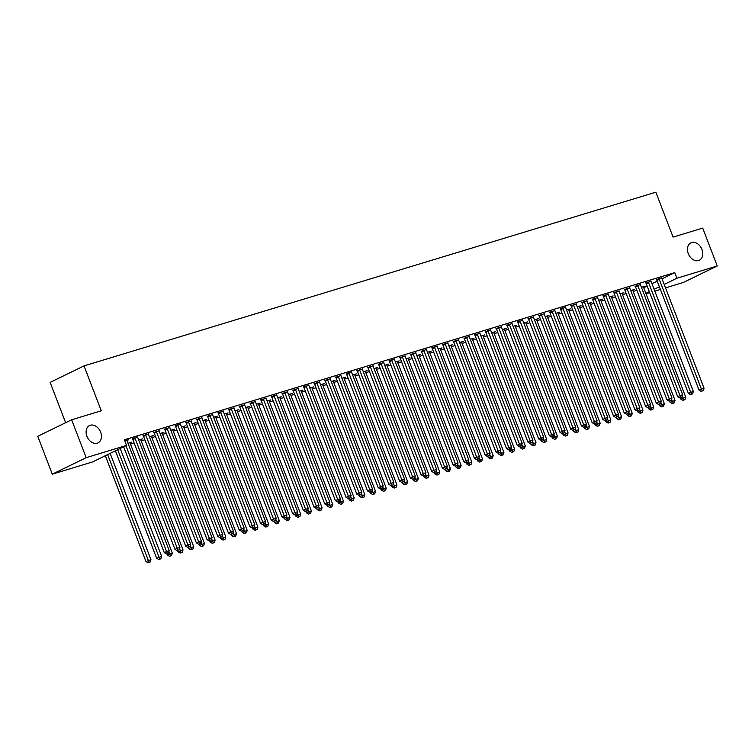 <?xml version="1.0" encoding="UTF-8"?>
<svg xmlns="http://www.w3.org/2000/svg" width="755" height="755" viewBox="0 0 755 755"><rect width="100%" height="100%" fill="white"/><g stroke="black" fill="none" stroke-linecap="round" stroke-linejoin="round"><path stroke-width="1.13" d="M100.623 432.134A9.645 7.116 -116 0 1 97.999 442.892A9.645 7.116 -116 0 1 86.929 436.296A9.645 7.116 -116 0 1 89.552 425.537A9.645 7.116 -116 0 1 100.623 432.134M701.961 249.471A9.645 7.116 -116 0 1 699.338 260.23A9.645 7.116 -116 0 1 688.267 253.633A9.645 7.116 -116 0 1 690.891 242.874A9.645 7.116 -116 0 1 701.961 249.471M130.492 444.148L134.154 443.034M141.185 440.892L144.856 439.787M151.887 437.645L155.549 436.532M162.58 434.399L166.242 433.285M173.272 431.152L176.944 430.039M183.975 427.896L187.636 426.783M194.667 424.65L198.329 423.536M205.36 421.403L209.031 420.29M216.062 418.157L219.724 417.043M226.755 414.901L230.417 413.787M237.447 411.654L241.119 410.541M248.15 408.408L251.811 407.294M258.842 405.152L262.514 404.038M269.544 401.905L273.206 400.792M280.237 398.659L283.899 397.545M290.93 395.412L294.601 394.299M301.632 392.156L305.294 391.043M312.325 388.91L315.986 387.796M323.017 385.663L326.689 384.55M333.719 382.407L337.381 381.303M344.412 379.161L348.074 378.047M355.105 375.914L358.776 374.801M365.807 372.668L369.469 371.554M376.5 369.412L380.171 368.298M387.202 366.166L390.863 365.052M397.894 362.919L401.556 361.805M408.587 359.673L412.258 358.559M419.289 356.417L422.951 355.303M429.982 353.17L433.644 352.057M440.675 349.924L444.346 348.81M451.377 346.668L455.038 345.554M462.069 343.421L465.731 342.308M472.762 340.175L476.433 339.061M483.464 336.928L487.126 335.815M494.157 333.672L497.828 332.559M504.859 330.426L508.521 329.312M515.552 327.179L519.213 326.066M526.244 323.923L529.916 322.819M536.947 320.677L540.608 319.563M547.639 317.43L551.301 316.317M558.332 314.184L562.003 313.07M569.034 310.928L572.696 309.814M579.727 307.681L583.388 306.568M590.419 304.435L594.091 303.321M601.122 301.188L604.783 300.075M611.814 297.932L615.485 296.819M622.516 294.686L626.178 293.572M633.209 291.439L636.871 290.326M92.62 461.918L52.293 474.168L86.183 457.672L126.5 445.422L92.62 461.918M86.183 457.672L71.64 419.789L37.75 436.286L52.293 474.168M65.628 422.715L50.141 382.379L84.032 365.892L655.84 192.195L673.082 237.089L702.707 228.095L717.25 265.977L683.36 282.464L665.523 287.882M660.417 289.439L654.83 291.137M649.725 292.685L646.063 293.799M137.712 437.277L132.446 438.985M140.789 439.693L142.497 438.863L138.703 440.014M159.107 430.784L153.841 432.492M162.183 433.2L163.892 432.37L160.098 433.521M180.502 424.282L175.226 425.99M183.578 426.698L185.277 425.867L181.483 427.019M201.887 417.789L196.621 419.497M204.964 420.205L206.672 419.374L202.878 420.526M223.282 411.286L218.016 412.994M226.358 413.702L228.067 412.872L224.273 414.023M244.677 404.793L239.411 406.492M247.753 407.209L249.461 406.369L245.668 407.53M266.071 398.291L260.796 399.999M269.139 400.707L270.847 399.876L267.053 401.028M287.457 391.788L282.191 393.497M290.533 394.204L292.242 393.374L288.448 394.535M308.852 385.295L303.586 387.004M311.928 387.711L313.636 386.881L309.843 388.032M330.246 378.793L324.98 380.501M333.323 381.209L335.031 380.378L331.228 381.53M351.632 372.3L346.366 374.008M354.708 374.716L356.417 373.885L352.623 375.037M373.027 365.798L367.76 367.506M376.103 368.214L377.811 367.383L374.018 368.534M394.421 359.305L389.155 361.013M397.498 361.72L399.206 360.89L395.412 362.041M415.816 352.802L410.541 354.51M418.893 355.218L420.601 354.388L416.798 355.539M437.202 346.309L431.935 348.008M440.278 348.725L441.986 347.885L438.193 349.046M458.596 339.807L453.33 341.515M461.673 342.223L463.381 341.392L459.587 342.543M479.991 333.304L474.725 335.012M483.068 335.72L484.776 334.89L480.982 336.05M501.386 326.811L496.11 328.519M504.453 329.227L506.161 328.397L502.368 329.548M522.771 320.309L517.505 322.017M525.848 322.725L527.556 321.894L523.762 323.046M544.166 313.816L538.9 315.524M547.243 316.232L548.951 315.401L545.157 316.553M565.561 307.313L560.295 309.022M568.638 309.729L570.346 308.899L566.543 310.05M586.946 300.82L581.68 302.529M590.023 303.236L591.731 302.406L587.937 303.557M608.341 294.318L603.075 296.026M611.418 296.734L613.126 295.903L609.332 297.055M629.736 287.825L624.47 289.524M632.813 290.241L634.521 289.401L630.727 290.562M651.131 281.322L645.855 283.031M643.722 287.721L647.177 286.041M651.98 283.71L657.237 281.143M662.041 278.812L674.772 272.612L124.348 439.816L126.5 445.422M661.824 278.076L656.557 279.784M643.505 286.985L645.214 286.154L641.42 287.306M640.429 284.569L635.163 286.277M622.111 293.487L623.819 292.657L620.025 293.808M619.043 291.071L613.768 292.78M600.725 299.98L602.433 299.15L598.639 300.301M597.649 297.564L592.382 299.273M579.33 306.483L581.039 305.652L577.245 306.804M576.254 304.067L570.988 305.775M557.936 312.976L559.644 312.145L555.85 313.306M554.859 310.569L549.593 312.268M536.55 319.478L538.258 318.648L534.455 319.799M533.474 317.062L528.198 318.77M515.155 325.981L516.864 325.15L513.07 326.302M512.079 323.565L506.813 325.263M493.761 332.474L495.469 331.643L491.675 332.795M490.684 330.058L485.418 331.766M472.366 338.976L474.074 338.146L470.28 339.297M469.289 336.56L464.023 338.268M450.98 345.469L452.689 344.639L448.885 345.79M447.904 343.053L442.638 344.761M429.586 351.972L431.294 351.141L427.5 352.292M426.509 349.556L421.243 351.264M408.191 358.465L409.899 357.634L406.105 358.785M405.114 356.049L399.848 357.757M386.796 364.967L388.504 364.136L384.71 365.288M383.729 362.551L378.453 364.259M365.411 371.46L367.119 370.63L363.325 371.79M362.334 369.053L357.068 370.752M344.016 377.962L345.724 377.132L341.93 378.283M340.939 375.546L335.673 377.255M322.621 384.465L324.329 383.634L320.535 384.786M319.544 382.049L314.278 383.748M301.236 390.958L302.944 390.127L299.14 391.279M298.159 388.542L292.883 390.25M279.841 397.46L281.549 396.63L277.755 397.781M276.764 395.044L271.498 396.752M258.446 403.953L260.154 403.123L256.36 404.274M255.369 401.537L250.103 403.245M237.051 410.456L238.759 409.625L234.965 410.777M233.974 408.04L228.708 409.748M215.666 416.949L217.374 416.118L213.571 417.27M212.589 414.533L207.323 416.241M194.271 423.451L195.979 422.621L192.185 423.772M191.194 421.035L185.928 422.743M172.876 429.944L174.584 429.114L170.79 430.274M169.799 427.538L164.533 429.236M151.481 436.447L153.189 435.616L149.396 436.767M148.414 434.031L143.139 435.739M130.096 442.949L131.804 442.119L128.001 443.27M127.019 440.533L128.727 439.703L124.764 440.901M674.772 272.612L676.924 278.227L717.25 265.977M71.64 419.789L101.264 410.795L84.032 365.892M645.884 293.336L649.328 291.656M654.132 289.316L659.389 286.758M664.202 284.418L676.924 278.227M659.266 279.35L656.973 280.464L699.092 390.193L701.386 389.08L659.266 279.35A1.51 1.114 64 0 0 658.992 278.85L658.841 278.67M702.197 390.986L703.273 390.665L702.197 390.986L701.386 389.08L704.056 388.268L661.937 278.538A1.51 1.114 64 0 1 661.814 277.991L661.805 277.764M656.973 280.464A1.51 1.114 64 0 0 656.699 279.963L656.378 279.548M699.092 390.193L701.282 391.439M703.273 390.665L704.056 388.268M680.283 397.819L680.774 399.102L685.738 397.177L643.628 287.457A1.51 1.114 -116 0 1 643.496 286.909L643.486 286.683M682.284 395.941L683.879 399.905L682.964 400.348L684.955 399.584L683.879 399.905M685.738 397.177L684.955 399.584M682.964 400.348L680.774 399.102M648.573 282.606L646.28 283.72L688.4 393.44L690.693 392.326L648.573 282.606A1.51 1.114 64 0 0 648.29 282.106L648.149 281.917M691.505 394.242L692.571 393.912L691.505 394.242L690.693 392.326L693.364 391.515L651.244 281.794A1.51 1.114 64 0 1 651.121 281.247L651.103 281.02M646.28 283.72A1.51 1.114 64 0 0 646.006 283.219L645.685 282.795M688.4 393.44L690.589 394.686M692.571 393.912L693.364 391.515M637.871 285.852L635.587 286.966L677.707 396.686L679.991 395.573L637.871 285.852A1.51 1.114 64 0 0 637.597 285.352L637.456 285.163M680.812 397.489L681.878 397.168L680.812 397.489L679.991 395.573L682.671 394.761L640.551 285.041A1.51 1.114 64 0 1 640.429 284.493L640.41 284.267M635.587 286.966A1.51 1.114 64 0 0 635.304 286.466L634.983 286.051M677.707 396.686L679.896 397.932M681.878 397.168L682.671 394.761M669.591 401.065L670.081 402.349L675.045 400.424L632.926 290.703A1.51 1.114 -116 0 1 632.803 290.156L632.784 289.929M671.582 399.187L673.186 403.151L672.271 403.604L674.253 402.83L673.186 403.151M675.045 400.424L674.253 402.83M672.271 403.604L670.081 402.349M658.888 404.312L659.389 405.605L664.353 403.68L622.233 293.95A1.51 1.114 -116 0 1 622.111 293.402L622.092 293.176M660.889 402.434L662.494 406.407L661.578 406.851L663.56 406.077L662.494 406.407M664.353 403.68L663.56 406.077M661.578 406.851L659.389 405.605M627.178 289.099L624.885 290.213L667.005 399.933L669.298 398.819L627.178 289.099A1.51 1.114 64 0 0 626.895 288.599L626.754 288.41M670.11 400.735L671.186 400.414L670.11 400.735L669.298 398.819L671.969 398.008L629.849 288.287A1.51 1.114 64 0 1 629.727 287.74L629.708 287.513M624.885 290.213A1.51 1.114 64 0 0 624.611 289.712L624.291 289.297M667.005 399.933L669.194 401.188M671.186 400.414L671.969 398.008M616.486 292.345L614.192 293.459L656.312 403.189L658.596 402.075L616.486 292.345A1.51 1.114 64 0 0 616.203 291.845L616.061 291.666M659.417 403.991L660.483 403.661L659.417 403.991L658.596 402.075L661.276 401.264L619.157 291.534A1.51 1.114 64 0 1 619.034 290.986L619.015 290.769M614.192 293.459A1.51 1.114 64 0 0 613.909 292.959L613.598 292.544M656.312 403.189L658.502 404.435M660.483 403.661L661.276 401.264M648.196 407.558L648.687 408.851L653.651 406.926L611.531 297.206A1.51 1.114 -116 0 1 611.408 296.658L611.399 296.432M650.197 405.69L651.791 409.654L650.876 410.097L652.867 409.323L651.791 409.654M653.651 406.926L652.867 409.323M650.876 410.097L648.687 408.851M637.503 410.814L637.994 412.098L642.958 410.173L600.838 300.452A1.51 1.114 -116 0 1 600.716 299.905L600.697 299.678M639.494 408.936L641.099 412.9L640.183 413.344L642.165 412.579L641.099 412.9M642.958 410.173L642.165 412.579M640.183 413.344L637.994 412.098M605.784 295.601L603.5 296.715L645.619 406.435L647.903 405.322L605.784 295.601A1.51 1.114 64 0 0 605.51 295.101L605.368 294.912M648.724 407.238L649.791 406.907L648.724 407.238L647.903 405.322L650.574 404.51L608.464 294.79A1.51 1.114 64 0 1 608.332 294.242L608.322 294.016M603.5 296.715A1.51 1.114 64 0 0 603.217 296.215L602.896 295.79M645.619 406.435L647.799 407.681M649.791 406.907L650.574 404.51M626.801 414.061L627.301 415.354L632.265 413.419L590.146 303.699A1.51 1.114 -116 0 1 590.023 303.151L590.004 302.925M628.802 412.183L630.406 416.147L629.491 416.6L631.473 415.826L630.406 416.147M632.265 413.419L631.473 415.826M629.491 416.6L627.301 415.354M595.091 298.848L592.798 299.961L634.917 409.682L637.211 408.568L595.091 298.848A1.51 1.114 64 0 0 594.808 298.348L594.666 298.159M638.022 410.484L639.098 410.163L638.022 410.484L637.211 408.568L639.881 407.757L597.762 298.036A1.51 1.114 64 0 1 597.639 297.489L597.62 297.262M592.798 299.961A1.51 1.114 64 0 0 592.524 299.461L592.203 299.046M634.917 409.682L637.107 410.928M639.098 410.163L639.881 407.757M616.108 417.307L616.599 418.6L621.563 416.675L579.444 306.945A1.51 1.114 -116 0 1 579.321 306.398L579.312 306.181M618.1 415.429L619.704 419.402L618.789 419.846L620.78 419.072L619.704 419.402M621.563 416.675L620.78 419.072M618.789 419.846L616.599 418.6M584.389 302.094L582.105 303.208L624.225 412.938L626.508 411.824L584.389 302.094A1.51 1.114 64 0 0 584.115 301.594L583.974 301.405M627.33 413.731L628.396 413.41L627.33 413.731L626.508 411.824L629.189 411.003L587.069 301.283A1.51 1.114 64 0 1 586.946 300.735L586.928 300.509M582.105 303.208A1.51 1.114 64 0 0 581.822 302.708L581.51 302.293M624.225 412.938L626.414 414.184M628.396 413.41L629.189 411.003M605.416 420.563L605.906 421.847L610.87 419.922L568.751 310.201A1.51 1.114 -116 0 1 568.628 309.654L568.609 309.427M607.407 418.685L609.011 422.649L608.096 423.093L610.078 422.328L609.011 422.649M610.87 419.922L610.078 422.328M608.096 423.093L605.906 421.847M573.696 305.35L571.403 306.464L613.522 416.184L615.816 415.071L573.696 305.35A1.51 1.114 64 0 0 573.423 304.85L573.281 304.661M616.627 416.986L617.703 416.656L616.627 416.986L615.816 415.071L618.487 414.259L576.367 304.529A1.51 1.114 64 0 1 576.244 303.982L576.235 303.765M571.403 306.464A1.51 1.114 64 0 0 571.129 305.964L570.808 305.539M613.522 416.184L615.712 417.43M617.703 416.656L618.487 414.259M594.713 423.81L595.214 425.093L600.178 423.168L558.058 313.448A1.51 1.114 -116 0 1 557.926 312.9L557.917 312.674M596.714 421.932L598.319 425.895L597.403 426.339L599.385 425.575L598.319 425.895M600.178 423.168L599.385 425.575M597.403 426.339L595.214 425.093M563.003 308.597L560.71 309.71L602.83 419.431L605.123 418.317L563.003 308.597A1.51 1.114 64 0 0 562.72 308.097L562.579 307.908M605.935 420.233L607.001 419.912L605.935 420.233L605.123 418.317L607.794 417.506L565.674 307.785A1.51 1.114 64 0 1 565.552 307.238L565.533 307.011M560.71 309.71A1.51 1.114 64 0 0 560.437 309.21L560.116 308.795M602.83 419.431L605.019 420.677M607.001 419.912L607.794 417.506M584.021 427.056L584.512 428.349L589.476 426.424L547.356 316.694A1.51 1.114 -116 0 1 547.233 316.147L547.215 315.92M586.012 425.178L587.616 429.151L586.701 429.595L588.692 428.821L587.616 429.151M589.476 426.424L588.692 428.821M586.701 429.595L584.512 428.349M552.301 311.843L550.017 312.957L592.137 422.677L594.421 421.564L552.301 311.843A1.51 1.114 64 0 0 552.028 311.343L551.886 311.154M595.242 423.48L596.308 423.159L595.242 423.48L594.421 421.564L597.101 420.752L554.982 311.032A1.51 1.114 64 0 1 554.859 310.484L554.84 310.258M550.017 312.957A1.51 1.114 64 0 0 549.734 312.457L549.423 312.041M592.137 422.677L594.327 423.923M596.308 423.159L597.101 420.752M573.319 430.303L573.819 431.596L578.783 429.67L536.663 319.95A1.51 1.114 -116 0 1 536.541 319.403L536.522 319.176M575.319 428.425L576.924 432.398L576.008 432.841L577.99 432.068L576.924 432.398M578.783 429.67L577.99 432.068M576.008 432.841L573.819 431.596M541.609 315.09L539.315 316.203L581.435 425.933L583.728 424.82L541.609 315.09A1.51 1.114 64 0 0 541.335 314.59L541.184 314.41M584.54 426.735L585.616 426.405L584.54 426.735L583.728 424.82L586.399 424.008L544.279 314.278A1.51 1.114 64 0 1 544.157 313.731L544.147 313.504M539.315 316.203A1.51 1.114 64 0 0 539.042 315.703L538.721 315.288M581.435 425.933L583.624 427.179M585.616 426.405L586.399 424.008M562.626 433.559L563.117 434.842L568.081 432.917L525.961 323.197A1.51 1.114 -116 0 1 525.839 322.649L525.829 322.423M564.627 431.681L566.222 435.644L565.306 436.088L567.298 435.324L566.222 435.644M568.081 432.917L567.298 435.324M565.306 436.088L563.117 434.842M530.916 318.346L528.623 319.459L570.742 429.18L573.036 428.066L530.916 318.346A1.51 1.114 64 0 0 530.633 317.846L530.491 317.657M573.847 429.982L574.914 429.652L573.847 429.982L573.036 428.066L575.706 427.255L533.587 317.534A1.51 1.114 64 0 1 533.464 316.987L533.445 316.76M528.623 319.459A1.51 1.114 64 0 0 528.349 318.959L528.028 318.534M570.742 429.18L572.932 430.425M574.914 429.652L575.706 427.255M551.933 436.805L552.424 438.098L557.388 436.163L515.269 326.443A1.51 1.114 -116 0 1 515.146 325.896L515.127 325.669M553.925 434.927L555.529 438.891L554.614 439.344L556.595 438.57L555.529 438.891M557.388 436.163L556.595 438.57M554.614 439.344L552.424 438.098M520.214 321.592L517.93 322.706L560.05 432.426L562.333 431.313L520.214 321.592A1.51 1.114 64 0 0 519.94 321.092L519.799 320.903M563.154 433.228L564.221 432.908L563.154 433.228L562.333 431.313L565.014 430.501L522.894 320.781A1.51 1.114 64 0 1 522.771 320.233L522.753 320.007M517.93 322.706A1.51 1.114 64 0 0 517.647 322.206L517.326 321.79M560.05 432.426L562.239 433.672M564.221 432.908L565.014 430.501M541.231 440.052L541.731 441.345L546.695 439.419L504.576 329.69A1.51 1.114 -116 0 1 504.453 329.142L504.434 328.925M543.232 438.174L544.836 442.147L543.921 442.59L545.903 441.817L544.836 442.147M546.695 439.419L545.903 441.817M543.921 442.59L541.731 441.345M509.521 324.839L507.228 325.952L549.347 435.682L551.641 434.559L509.521 324.839A1.51 1.114 64 0 0 509.238 324.339L509.097 324.15M552.452 436.475L553.528 436.154L552.452 436.475L551.641 434.559L554.312 433.748L512.192 324.027A1.51 1.114 64 0 1 512.069 323.48L512.05 323.253M507.228 325.952A1.51 1.114 64 0 0 506.954 325.452L506.633 325.037M549.347 435.682L551.537 436.928M553.528 436.154L554.312 433.748M530.538 443.308L531.029 444.591L535.993 442.666L493.874 332.946A1.51 1.114 -116 0 1 493.751 332.398L493.742 332.172M532.539 441.43L534.134 445.393L533.219 445.837L535.21 445.063L534.134 445.393M535.993 442.666L535.21 445.063M533.219 445.837L531.029 444.591M498.828 328.085L496.535 329.208L538.655 438.929L540.939 437.815L498.828 328.085A1.51 1.114 64 0 0 498.545 327.585L498.404 327.406M541.76 439.731L542.826 439.401L541.76 439.731L540.939 437.815L543.619 437.003L501.499 327.274A1.51 1.114 64 0 1 501.377 326.726L501.358 326.509M496.535 329.208A1.51 1.114 64 0 0 496.252 328.708L495.941 328.283M538.655 438.929L540.844 440.174M542.826 439.401L543.619 437.003M519.846 446.554L520.337 447.838L525.301 445.912L483.181 336.192A1.51 1.114 -116 0 1 483.058 335.645L483.04 335.418M521.837 444.676L523.442 448.64L522.526 449.083L524.508 448.319L523.442 448.64M525.301 445.912L524.508 448.319M522.526 449.083L520.337 447.838M488.126 331.341L485.842 332.455L527.962 442.175L530.246 441.062L488.126 331.341A1.51 1.114 64 0 0 487.853 330.841L487.711 330.652M531.067 442.977L532.133 442.647L531.067 442.977L530.246 441.062L532.917 440.25L490.807 330.53A1.51 1.114 64 0 1 490.674 329.982L490.665 329.756M485.842 332.455A1.51 1.114 64 0 0 485.559 331.955L485.238 331.539M527.962 442.175L530.142 443.421M532.133 442.647L532.917 440.25M509.144 449.801L509.644 451.094L514.608 449.168L472.488 339.439A1.51 1.114 -116 0 1 472.366 338.891L472.347 338.665M511.144 447.923L512.749 451.886L511.833 452.339L513.815 451.565L512.749 451.886M514.608 449.168L513.815 451.565M511.833 452.339L509.644 451.094M477.434 334.588L475.14 335.701L517.26 445.422L519.553 444.308L477.434 334.588A1.51 1.114 64 0 0 477.151 334.087L477.009 333.899M520.365 446.224L521.431 445.903L520.365 446.224L519.553 444.308L522.224 443.496L480.105 333.776A1.51 1.114 64 0 1 479.982 333.229L479.963 333.002M475.14 335.701A1.51 1.114 64 0 0 474.867 335.201L474.546 334.786M517.26 445.422L519.449 446.667M521.431 445.903L522.224 443.496M498.451 453.047L498.942 454.34L503.906 452.415L461.786 342.685A1.51 1.114 -116 0 1 461.664 342.138L461.654 341.921M500.442 451.169L502.047 455.142L501.131 455.586L503.123 454.812L502.047 455.142M503.906 452.415L503.123 454.812M501.131 455.586L498.942 454.34M466.732 337.834L464.448 338.948L506.567 448.678L508.851 447.564L466.732 337.834A1.51 1.114 64 0 0 466.458 337.334L466.316 337.155M509.672 449.47L510.739 449.149L509.672 449.47L508.851 447.564L511.531 446.752L469.412 337.023A1.51 1.114 64 0 1 469.289 336.475L469.27 336.249M464.448 338.948A1.51 1.114 64 0 0 464.165 338.448L463.853 338.032M506.567 448.678L508.757 449.923M510.739 449.149L511.531 446.752M487.758 456.303L488.249 457.587L493.213 455.661L451.094 345.941A1.51 1.114 -116 0 1 450.971 345.394L450.952 345.167M489.75 454.425L491.354 458.389L490.439 458.832L492.42 458.068L491.354 458.389M493.213 455.661L492.42 458.068M490.439 458.832L488.249 457.587M456.039 341.09L453.746 342.204L495.865 451.924L498.158 450.81L456.039 341.09A1.51 1.114 64 0 0 455.765 340.59L455.624 340.401M498.97 452.726L500.046 452.396L498.97 452.726L498.158 450.81L500.829 449.999L458.71 340.269A1.51 1.114 64 0 1 458.587 339.731L458.578 339.505M453.746 342.204A1.51 1.114 64 0 0 453.472 341.704L453.151 341.279M495.865 451.924L498.055 453.17M500.046 452.396L500.829 449.999M477.056 459.55L477.556 460.833L482.511 458.908L440.401 349.188A1.51 1.114 -116 0 1 440.269 348.64L440.259 348.414M479.057 457.672L480.661 461.635L479.746 462.088L481.728 461.314L480.661 461.635M482.511 458.908L481.728 461.314M479.746 462.088L477.556 460.833M445.346 344.337L443.053 345.45L485.172 455.171L487.466 454.057L445.346 344.337A1.51 1.114 64 0 0 445.063 343.836L444.921 343.648M488.277 455.973L489.344 455.652L488.277 455.973L487.466 454.057L490.137 453.245L448.017 343.525A1.51 1.114 64 0 1 447.894 342.978L447.875 342.751M443.053 345.45A1.51 1.114 64 0 0 442.779 344.95L442.458 344.535M485.172 455.171L487.362 456.416M489.344 455.652L490.137 453.245M466.363 462.796L466.854 464.089L471.818 462.164L429.699 352.434A1.51 1.114 -116 0 1 429.576 351.887L429.557 351.66M468.355 460.918L469.959 464.891L469.044 465.335L471.035 464.561L469.959 464.891M471.818 462.164L471.035 464.561M469.044 465.335L466.854 464.089M434.644 347.583L432.36 348.697L474.48 458.417L476.764 457.303L434.644 347.583A1.51 1.114 64 0 0 434.37 347.083L434.229 346.894M477.585 459.219L478.651 458.898L477.585 459.219L476.764 457.303L479.444 456.492L437.324 346.772A1.51 1.114 64 0 1 437.202 346.224L437.183 345.998M432.36 348.697A1.51 1.114 64 0 0 432.077 348.197L431.766 347.781M474.48 458.417L476.669 459.672M478.651 458.898L479.444 456.492M455.661 466.043L456.162 467.336L461.126 465.41L419.006 355.69A1.51 1.114 -116 0 1 418.883 355.143L418.865 354.916M457.662 464.174L459.266 468.138L458.351 468.581L460.333 467.807L459.266 468.138M461.126 465.41L460.333 467.807M458.351 468.581L456.162 467.336M423.951 350.83L421.658 351.943L463.778 461.673L466.071 460.559L423.951 350.83A1.51 1.114 64 0 0 423.678 350.329L423.527 350.15M466.883 462.475L467.958 462.145L466.883 462.475L466.071 460.559L468.742 459.748L426.622 350.018A1.51 1.114 64 0 1 426.5 349.471L426.49 349.254M421.658 351.943A1.51 1.114 64 0 0 421.384 351.443L421.064 351.028M463.778 461.673L465.967 462.919M467.958 462.145L468.742 459.748M444.969 469.299L445.459 470.582L450.424 468.657L408.304 358.936A1.51 1.114 -116 0 1 408.181 358.389L408.172 358.163M446.969 467.42L448.564 471.384L447.649 471.828L449.64 471.063L448.564 471.384M450.424 468.657L449.64 471.063M447.649 471.828L445.459 470.582M413.259 354.086L410.965 355.199L453.085 464.92L455.378 463.806L413.259 354.086A1.51 1.114 64 0 0 412.976 353.585L412.834 353.397M456.19 465.722L457.256 465.391L456.19 465.722L455.378 463.806L458.049 462.994L415.93 353.274A1.51 1.114 64 0 1 415.807 352.727L415.788 352.5M410.965 355.199A1.51 1.114 64 0 0 410.692 354.699L410.371 354.274M453.085 464.92L455.274 466.165M457.256 465.391L458.049 462.994M402.557 357.332L400.273 358.446L442.392 468.166L444.676 467.052L402.557 357.332A1.51 1.114 64 0 0 402.283 356.832L402.141 356.643M445.497 468.968L446.564 468.647L445.497 468.968L444.676 467.052L447.356 466.241L405.237 356.52A1.51 1.114 64 0 1 405.114 355.973L405.095 355.747M400.273 358.446A1.51 1.114 64 0 0 399.99 357.945L399.669 357.53M442.392 468.166L444.582 469.412M446.564 468.647L447.356 466.241M391.864 360.579L389.571 361.692L431.69 471.422L433.983 470.308L391.864 360.579A1.51 1.114 64 0 0 391.581 360.078L391.439 359.89M434.795 472.215L435.871 471.894L434.795 472.215L433.983 470.308L436.654 469.487L394.535 359.767A1.51 1.114 64 0 1 394.412 359.22L394.393 358.993M389.571 361.692A1.51 1.114 64 0 0 389.297 361.192L388.976 360.777M431.69 471.422L433.88 472.668M435.871 471.894L436.654 469.487M381.171 363.834L378.878 364.948L420.997 474.668L423.281 473.555L381.171 363.834A1.51 1.114 64 0 0 380.888 363.334L380.746 363.146M424.102 475.471L425.169 475.14L424.102 475.471L423.281 473.555L425.962 472.743L383.842 363.013A1.51 1.114 64 0 1 383.719 362.466L383.7 362.249M378.878 364.948A1.51 1.114 64 0 0 378.595 364.448L378.283 364.023M420.997 474.668L423.187 475.914M425.169 475.14L425.962 472.743M370.469 367.081L368.185 368.195L410.295 477.915L412.589 476.801L370.469 367.081A1.51 1.114 64 0 0 370.195 366.581L370.054 366.392M413.41 478.717L414.476 478.396L413.41 478.717L412.589 476.801L415.259 475.99L373.149 366.269A1.51 1.114 64 0 1 373.017 365.722L373.008 365.495M368.185 368.195A1.51 1.114 64 0 0 367.902 367.694L367.581 367.279M410.295 477.915L412.485 479.161M414.476 478.396L415.259 475.99M359.776 370.327L357.483 371.441L399.603 481.161L401.896 480.048L359.776 370.327A1.51 1.114 64 0 0 359.493 369.827L359.352 369.639M402.708 481.964L403.774 481.643L402.708 481.964L401.896 480.048L404.567 479.236L362.447 369.516A1.51 1.114 64 0 1 362.325 368.968L362.306 368.742M357.483 371.441A1.51 1.114 64 0 0 357.209 370.941L356.889 370.526M399.603 481.161L401.792 482.407M403.774 481.643L404.567 479.236M349.074 373.574L346.79 374.688L388.91 484.417L391.194 483.304L349.074 373.574A1.51 1.114 64 0 0 348.801 373.074L348.659 372.894M392.015 485.22L393.081 484.889L392.015 485.22L391.194 483.304L393.874 482.492L351.755 372.762A1.51 1.114 64 0 1 351.632 372.215L351.613 371.988M346.79 374.688A1.51 1.114 64 0 0 346.507 374.187L346.196 373.772M388.91 484.417L391.099 485.663M393.081 484.889L393.874 482.492M338.382 376.83L336.088 377.944L378.208 487.664L380.501 486.55L338.382 376.83A1.51 1.114 64 0 0 338.108 376.33L337.966 376.141M381.313 488.466L382.389 488.136L381.313 488.466L380.501 486.55L383.172 485.739L341.052 376.018A1.51 1.114 64 0 1 340.93 375.471L340.92 375.244M336.088 377.944A1.51 1.114 64 0 0 335.815 377.443L335.494 377.019M378.208 487.664L380.397 488.91M382.389 488.136L383.172 485.739M327.689 380.076L325.396 381.19L367.515 490.91L369.808 489.797L327.689 380.076A1.51 1.114 64 0 0 327.406 379.576L327.264 379.387M370.62 491.713L371.686 491.392L370.62 491.713L369.808 489.797L372.479 488.985L330.36 379.265A1.51 1.114 64 0 1 330.237 378.717L330.218 378.491M325.396 381.19A1.51 1.114 64 0 0 325.122 380.69L324.801 380.275M367.515 490.91L369.705 492.156M371.686 491.392L372.479 488.985M316.987 383.323L314.703 384.437L356.822 494.166L359.106 493.043L316.987 383.323A1.51 1.114 64 0 0 316.713 382.823L316.572 382.634M359.927 494.959L360.994 494.638L359.927 494.959L359.106 493.043L361.787 492.232L319.667 382.511A1.51 1.114 64 0 1 319.544 381.964L319.525 381.737M314.703 384.437A1.51 1.114 64 0 0 314.42 383.936L314.108 383.521M356.822 494.166L359.012 495.412M360.994 494.638L361.787 492.232M306.294 386.569L304.001 387.692L346.12 497.413L348.414 496.299L306.294 386.569A1.51 1.114 64 0 0 306.011 386.069L305.869 385.89M349.225 498.215L350.301 497.885L349.225 498.215L348.414 496.299L351.084 495.488L308.965 385.758A1.51 1.114 64 0 1 308.842 385.21L308.833 384.993M304.001 387.692A1.51 1.114 64 0 0 303.727 387.192L303.406 386.768M346.12 497.413L348.31 498.659M350.301 497.885L351.084 495.488M295.601 389.825L293.308 390.939L335.428 500.659L337.721 499.546L295.601 389.825A1.51 1.114 64 0 0 295.318 389.325L295.177 389.136M338.533 501.462L339.599 501.131L338.533 501.462L337.721 499.546L340.392 498.734L298.272 389.014A1.51 1.114 64 0 1 298.149 388.466L298.131 388.24M293.308 390.939A1.51 1.114 64 0 0 293.034 390.439L292.714 390.024M335.428 500.659L337.617 501.905M339.599 501.131L340.392 498.734M284.899 393.072L282.615 394.185L324.735 503.906L327.019 502.792L284.899 393.072A1.51 1.114 64 0 0 284.626 392.572L284.484 392.383M327.84 504.708L328.906 504.387L327.84 504.708L327.019 502.792L329.699 501.981L287.579 392.26A1.51 1.114 64 0 1 287.447 391.713L287.438 391.486M282.615 394.185A1.51 1.114 64 0 0 282.332 393.685L282.011 393.27M324.735 503.906L326.924 505.152M328.906 504.387L329.699 501.981M274.207 396.318L271.913 397.432L314.033 507.162L316.326 506.048L274.207 396.318A1.51 1.114 64 0 0 273.923 395.818L273.782 395.639M317.138 507.955L318.214 507.634L317.138 507.955L316.326 506.048L318.997 505.237L276.877 395.507A1.51 1.114 64 0 1 276.755 394.959L276.736 394.733M271.913 397.432A1.51 1.114 64 0 0 271.64 396.932L271.319 396.517M314.033 507.162L316.222 508.408M318.214 507.634L318.997 505.237M263.514 399.574L261.221 400.688L303.34 510.408L305.624 509.295L263.514 399.574A1.51 1.114 64 0 0 263.231 399.074L263.089 398.885M306.445 511.21L307.511 510.88L306.445 511.21L305.624 509.295L308.304 508.483L266.185 398.753A1.51 1.114 64 0 1 266.062 398.215L266.043 397.989M261.221 400.688A1.51 1.114 64 0 0 260.937 400.188L260.626 399.763M303.34 510.408L305.53 511.654M307.511 510.88L308.304 508.483M252.812 402.821L250.528 403.934L292.638 513.655L294.931 512.541L252.812 402.821A1.51 1.114 64 0 0 252.538 402.321L252.397 402.132M295.752 514.457L296.819 514.136L295.752 514.457L294.931 512.541L297.602 511.73L255.492 402.009A1.51 1.114 64 0 1 255.36 401.462L255.35 401.235M250.528 403.934A1.51 1.114 64 0 0 250.245 403.434L249.924 403.019M292.638 513.655L294.827 514.901M296.819 514.136L297.602 511.73M242.119 406.067L239.826 407.181L281.945 516.901L284.239 515.788L242.119 406.067A1.51 1.114 64 0 0 241.836 405.567L241.694 405.378M285.05 517.703L286.117 517.383L285.05 517.703L284.239 515.788L286.909 514.976L244.79 405.256A1.51 1.114 64 0 1 244.667 404.708L244.648 404.482M239.826 407.181A1.51 1.114 64 0 0 239.552 406.681L239.231 406.266M281.945 516.901L284.135 518.156M286.117 517.383L286.909 514.976M231.417 409.314L229.133 410.427L271.253 520.157L273.536 519.044L231.417 409.314A1.51 1.114 64 0 0 231.143 408.814L231.002 408.634M274.358 520.959L275.424 520.629L274.358 520.959L273.536 519.044L276.217 518.232L234.097 408.502A1.51 1.114 64 0 1 233.974 407.955L233.956 407.728M229.133 410.427A1.51 1.114 64 0 0 228.85 409.927L228.538 409.512M271.253 520.157L273.442 521.403M275.424 520.629L276.217 518.232M220.724 412.57L218.431 413.683L260.55 523.404L262.844 522.29L220.724 412.57A1.51 1.114 64 0 0 220.451 412.07L220.309 411.881M263.655 524.206L264.731 523.876L263.655 524.206L262.844 522.29L265.515 521.478L223.395 411.758A1.51 1.114 64 0 1 223.272 411.211L223.263 410.984M218.431 413.683A1.51 1.114 64 0 0 218.157 413.183L217.836 412.759M260.55 523.404L262.74 524.649M264.731 523.876L265.515 521.478M210.032 415.816L207.738 416.93L249.858 526.65L252.151 525.537L210.032 415.816A1.51 1.114 64 0 0 209.748 415.316L209.607 415.127M252.963 527.452L254.029 527.132L252.963 527.452L252.151 525.537L254.822 524.725L212.702 415.005A1.51 1.114 64 0 1 212.58 414.457L212.561 414.231M207.738 416.93A1.51 1.114 64 0 0 207.465 416.43L207.144 416.014M249.858 526.65L252.047 527.896M254.029 527.132L254.822 524.725M199.329 419.063L197.046 420.176L239.165 529.906L241.449 528.793L199.329 419.063A1.51 1.114 64 0 0 199.056 418.563L198.914 418.374M242.27 530.699L243.336 530.378L242.27 530.699L241.449 528.793L244.129 527.971L202.01 418.251A1.51 1.114 64 0 1 201.887 417.704L201.868 417.477M197.046 420.176A1.51 1.114 64 0 0 196.762 419.676L196.451 419.261M239.165 529.906L241.355 531.152M243.336 530.378L244.129 527.971M188.637 422.319L186.343 423.432L228.463 533.153L230.756 532.039L188.637 422.319A1.51 1.114 64 0 0 188.354 421.809L188.212 421.63M231.568 533.955L232.644 533.625L231.568 533.955L230.756 532.039L233.427 531.227L191.308 421.498A1.51 1.114 64 0 1 191.185 420.95L191.175 420.733M186.343 423.432A1.51 1.114 64 0 0 186.07 422.932L185.749 422.507M228.463 533.153L230.653 534.398M232.644 533.625L233.427 531.227M177.944 425.565L175.651 426.679L217.77 536.399L220.064 535.286L177.944 425.565A1.51 1.114 64 0 0 177.661 425.065L177.519 424.876M220.875 537.201L221.942 536.88L220.875 537.201L220.064 535.286L222.734 534.474L180.615 424.754A1.51 1.114 64 0 1 180.492 424.206L180.473 423.98M175.651 426.679A1.51 1.114 64 0 0 175.377 426.179L175.056 425.763M217.77 536.399L219.96 537.645M221.942 536.88L222.734 534.474M167.242 428.812L164.958 429.925L207.078 539.646L209.362 538.532L167.242 428.812A1.51 1.114 64 0 0 166.968 428.311L166.827 428.123M210.183 540.448L211.249 540.127L210.183 540.448L209.362 538.532L212.042 537.72L169.922 428A1.51 1.114 64 0 1 169.79 427.453L169.781 427.226M164.958 429.925A1.51 1.114 64 0 0 164.675 429.425L164.354 429.01M207.078 539.646L209.267 540.891M211.249 540.127L212.042 537.72M156.549 432.058L154.256 433.172L196.376 542.902L198.669 541.788L156.549 432.058A1.51 1.114 64 0 0 156.266 431.558L156.125 431.379M199.48 543.704L200.556 543.374L199.48 543.704L198.669 541.788L201.34 540.976L159.22 431.247A1.51 1.114 64 0 1 159.097 430.699L159.078 430.473M154.256 433.172A1.51 1.114 64 0 0 153.982 432.672L153.661 432.256M196.376 542.902L198.565 544.147M200.556 543.374L201.34 540.976M145.857 435.314L143.563 436.428L185.683 546.148L187.967 545.034L145.857 435.314A1.51 1.114 64 0 0 145.573 434.814L145.432 434.625M188.788 546.95L189.854 546.62L188.788 546.95L187.967 545.034L190.647 544.223L148.527 434.502A1.51 1.114 64 0 1 148.405 433.955L148.386 433.729M143.563 436.428A1.51 1.114 64 0 0 143.28 435.928L142.969 435.503M185.683 546.148L187.872 547.394M189.854 546.62L190.647 544.223M434.276 472.545L434.767 473.838L439.731 471.903L397.611 362.183A1.51 1.114 -116 0 1 397.489 361.636L397.47 361.409M436.267 470.667L437.872 474.631L436.956 475.084L438.938 474.31L437.872 474.631M439.731 471.903L438.938 474.31M436.956 475.084L434.767 473.838M423.574 475.792L424.074 477.084L429.038 475.159L386.919 365.429A1.51 1.114 -116 0 1 386.796 364.882L386.777 364.665M425.575 473.913L427.179 477.887L426.264 478.33L428.245 477.556L427.179 477.887M429.038 475.159L428.245 477.556M426.264 478.33L424.074 477.084M412.881 479.048L413.372 480.331L418.336 478.406L376.216 368.685A1.51 1.114 -116 0 1 376.094 368.138L376.084 367.911M414.882 477.169L416.477 481.133L415.561 481.577L417.553 480.812L416.477 481.133M418.336 478.406L417.553 480.812M415.561 481.577L413.372 480.331M402.189 482.294L402.679 483.577L407.643 481.652L365.524 371.932A1.51 1.114 -116 0 1 365.401 371.384L365.382 371.158M404.18 480.416L405.784 484.38L404.869 484.823L406.851 484.059L405.784 484.38M407.643 481.652L406.851 484.059M404.869 484.823L402.679 483.577M391.486 485.541L391.987 486.833L396.951 484.908L354.831 375.178A1.51 1.114 -116 0 1 354.708 374.631L354.69 374.405M393.487 483.662L395.091 487.636L394.176 488.079L396.158 487.305L395.091 487.636M396.951 484.908L396.158 487.305M394.176 488.079L391.987 486.833M380.794 488.787L381.284 490.08L386.249 488.155L344.129 378.434A1.51 1.114 -116 0 1 344.006 377.887L343.997 377.66M382.785 486.909L384.389 490.882L383.474 491.326L385.465 490.552L384.389 490.882M386.249 488.155L385.465 490.552M383.474 491.326L381.284 490.08M370.092 492.043L370.592 493.326L375.556 491.401L333.436 381.681A1.51 1.114 -116 0 1 333.314 381.133L333.295 380.907M372.092 490.165L373.697 494.129L372.781 494.572L374.763 493.808L373.697 494.129M375.556 491.401L374.763 493.808M372.781 494.572L370.592 493.326M359.399 495.289L359.899 496.582L364.854 494.648L322.744 384.927A1.51 1.114 -116 0 1 322.611 384.38L322.602 384.153M361.4 493.411L363.004 497.375L362.089 497.828L364.07 497.054L363.004 497.375M364.854 494.648L364.07 497.054M362.089 497.828L359.899 496.582M348.706 498.536L349.197 499.829L354.161 497.904L312.041 388.174A1.51 1.114 -116 0 1 311.919 387.626L311.9 387.409M350.697 496.658L352.302 500.631L351.386 501.075L353.378 500.301L352.302 500.631M354.161 497.904L353.378 500.301M351.386 501.075L349.197 499.829M338.004 501.792L338.504 503.075L343.468 501.15L301.349 391.43A1.51 1.114 -116 0 1 301.226 390.882L301.207 390.656M340.005 499.914L341.609 503.878L340.694 504.321L342.676 503.547L341.609 503.878M343.468 501.15L342.676 503.547M340.694 504.321L338.504 503.075M327.311 505.038L327.802 506.322L332.766 504.397L290.647 394.676A1.51 1.114 -116 0 1 290.524 394.129L290.515 393.902M329.312 503.16L330.907 507.124L329.992 507.568L331.983 506.803L330.907 507.124M332.766 504.397L331.983 506.803M329.992 507.568L327.802 506.322M316.619 508.285L317.109 509.578L322.074 507.653L279.954 397.923A1.51 1.114 -116 0 1 279.831 397.375L279.812 397.149M318.61 506.407L320.214 510.371L319.299 510.824L321.281 510.05L320.214 510.371M322.074 507.653L321.281 510.05M319.299 510.824L317.109 509.578M305.917 511.531L306.417 512.824L311.381 510.899L269.261 401.169A1.51 1.114 -116 0 1 269.139 400.622L269.12 400.405M307.917 509.653L309.522 513.626L308.606 514.07L310.588 513.296L309.522 513.626M311.381 510.899L310.588 513.296M308.606 514.07L306.417 512.824M295.224 514.787L295.715 516.071L300.679 514.146L258.559 404.425A1.51 1.114 -116 0 1 258.436 403.878L258.427 403.651M297.225 512.909L298.82 516.873L297.904 517.317L299.895 516.552L298.82 516.873M300.679 514.146L299.895 516.552M297.904 517.317L295.715 516.071M284.531 518.034L285.022 519.317L289.986 517.392L247.866 407.672A1.51 1.114 -116 0 1 247.744 407.124L247.725 406.898M286.523 516.156L288.127 520.12L287.211 520.572L289.193 519.799L288.127 520.12M289.986 517.392L289.193 519.799M287.211 520.572L285.022 519.317M273.829 521.28L274.329 522.573L279.293 520.648L237.174 410.918A1.51 1.114 -116 0 1 237.051 410.371L237.032 410.144M275.83 519.402L277.434 523.375L276.519 523.819L278.501 523.045L277.434 523.375M279.293 520.648L278.501 523.045M276.519 523.819L274.329 522.573M263.136 524.527L263.627 525.82L268.591 523.894L226.472 414.174A1.51 1.114 -116 0 1 226.349 413.627L226.33 413.4M265.128 522.658L266.732 526.622L265.817 527.066L267.808 526.292L266.732 526.622M268.591 523.894L267.808 526.292M265.817 527.066L263.627 525.82M252.434 527.783L252.934 529.066L257.899 527.141L215.779 417.421A1.51 1.114 -116 0 1 215.656 416.873L215.637 416.647M254.435 525.905L256.039 529.868L255.124 530.312L257.106 529.548L256.039 529.868M257.899 527.141L257.106 529.548M255.124 530.312L252.934 529.066M241.742 531.029L242.242 532.322L247.196 530.387L205.086 420.667A1.51 1.114 -116 0 1 204.954 420.12L204.945 419.893M243.742 529.151L245.347 533.115L244.431 533.568L246.413 532.794L245.347 533.115M247.196 530.387L246.413 532.794M244.431 533.568L242.242 532.322M231.049 534.276L231.54 535.569L236.504 533.643L194.384 423.914A1.51 1.114 -116 0 1 194.262 423.366L194.243 423.149M233.04 532.398L234.645 536.371L233.729 536.814L235.72 536.041L234.645 536.371M236.504 533.643L235.72 536.041M233.729 536.814L231.54 535.569M220.347 537.532L220.847 538.815L225.811 536.89L183.691 427.17A1.51 1.114 -116 0 1 183.569 426.622L183.55 426.396M222.347 535.654L223.952 539.617L223.036 540.061L225.018 539.297L223.952 539.617M225.811 536.89L225.018 539.297M223.036 540.061L220.847 538.815M209.654 540.778L210.145 542.062L215.109 540.136L172.989 430.416A1.51 1.114 -116 0 1 172.867 429.869L172.857 429.642M211.655 538.9L213.25 542.864L212.334 543.307L214.326 542.543L213.25 542.864M215.109 540.136L214.326 542.543M212.334 543.307L210.145 542.062M198.961 544.025L199.452 545.318L204.416 543.392L162.297 433.663A1.51 1.114 -116 0 1 162.174 433.115L162.155 432.889M200.953 542.147L202.557 546.12L201.642 546.563L203.623 545.79L202.557 546.12M204.416 543.392L203.623 545.79M201.642 546.563L199.452 545.318M188.259 547.271L188.759 548.564L193.724 546.639L151.604 436.918A1.51 1.114 -116 0 1 151.481 436.371L151.462 436.145M190.26 545.393L191.864 549.366L190.949 549.81L192.931 549.036L191.864 549.366M193.724 546.639L192.931 549.036M190.949 549.81L188.759 548.564M177.567 550.527L178.057 551.811L183.021 549.885L140.902 440.165A1.51 1.114 -116 0 1 140.779 439.618L140.77 439.391M179.558 548.649L181.162 552.613L180.247 553.056L182.238 552.292L181.162 552.613M183.021 549.885L182.238 552.292M180.247 553.056L178.057 551.811M166.874 553.774L167.365 555.067L172.329 553.132L130.209 443.411A1.51 1.114 -116 0 1 130.087 442.864L130.068 442.638M168.865 551.896L170.47 555.859L169.554 556.312L171.536 555.538L170.47 555.859M172.329 553.132L171.536 555.538M169.554 556.312L167.365 555.067M135.154 438.561L132.871 439.674L174.981 549.395L177.274 548.281L135.154 438.561A1.51 1.114 64 0 0 134.881 438.06L134.739 437.872M178.086 550.197L179.161 549.876L178.086 550.197L177.274 548.281L179.945 547.469L137.835 437.749A1.51 1.114 64 0 1 137.703 437.202L137.693 436.975M132.871 439.674A1.51 1.114 64 0 0 132.587 439.174L132.267 438.759M174.981 549.395L177.17 550.64M179.161 549.876L179.945 547.469M115.411 450.829L156.672 558.313L161.636 556.388L120.215 448.489M117.695 449.706L159.777 559.115L158.861 559.559L160.843 558.785L159.777 559.115M161.636 556.388L160.843 558.785M158.861 559.559L156.672 558.313M123.66 446.809L164.288 552.651L166.581 551.527L125.953 445.695M167.393 553.443L168.459 553.122L167.393 553.443L166.581 551.527L169.252 550.716L127.133 440.995A1.51 1.114 64 0 1 127.01 440.448L126.991 440.222M164.288 552.651L166.477 553.896M168.459 553.122L169.252 550.716M105.341 455.718L145.97 561.56L150.934 559.634L110.154 453.387M107.635 454.604L149.075 562.362L148.159 562.805L150.151 562.031L149.075 562.362M150.934 559.634L150.151 562.031M148.159 562.805L145.97 561.56M658.992 278.85L656.699 279.963M648.29 282.106L646.006 283.219M637.597 285.352L635.304 286.466M626.895 288.599L624.611 289.712M616.203 291.845L613.909 292.959M605.51 295.101L603.217 296.215M594.808 298.348L592.524 299.461M584.115 301.594L581.822 302.708M573.423 304.85L571.129 305.964M562.72 308.097L560.437 309.21M552.028 311.343L549.734 312.457M541.335 314.59L539.042 315.703M530.633 317.846L528.349 318.959M519.94 321.092L517.647 322.206M509.238 324.339L506.954 325.452M498.545 327.585L496.252 328.708M487.853 330.841L485.559 331.955M477.151 334.087L474.867 335.201M466.458 337.334L464.165 338.448M455.765 340.59L453.472 341.704M445.063 343.836L442.779 344.95M434.37 347.083L432.077 348.197M423.678 350.329L421.384 351.443M412.976 353.585L410.692 354.699M402.283 356.832L399.99 357.945M391.581 360.078L389.297 361.192M380.888 363.334L378.595 364.448M370.195 366.581L367.902 367.694M359.493 369.827L357.209 370.941M348.801 373.074L346.507 374.187M338.108 376.33L335.815 377.443M327.406 379.576L325.122 380.69M316.713 382.823L314.42 383.936M306.011 386.069L303.727 387.192M295.318 389.325L293.034 390.439M284.626 392.572L282.332 393.685M273.923 395.818L271.64 396.932M263.231 399.074L260.937 400.188M252.538 402.321L250.245 403.434M241.836 405.567L239.552 406.681M231.143 408.814L228.85 409.927M220.451 412.07L218.157 413.183M209.748 415.316L207.465 416.43M199.056 418.563L196.762 419.676M188.354 421.809L186.07 422.932M177.661 425.065L175.377 426.179M166.968 428.311L164.675 429.425M156.266 431.558L153.982 432.672M145.573 434.814L143.28 435.928M134.881 438.06L132.587 439.174"/></g></svg>

